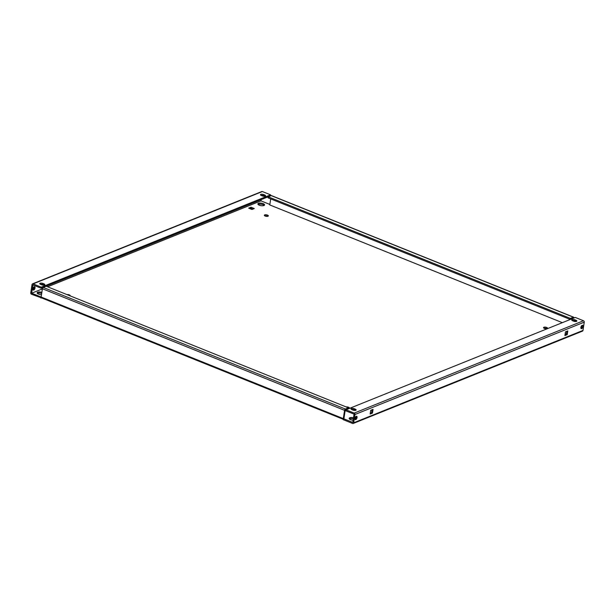 <?xml version="1.0" encoding="UTF-8"?>
<svg xmlns="http://www.w3.org/2000/svg" width="615" height="615" viewBox="0 0 615 615"><rect width="100%" height="100%" fill="white"/><g stroke="black" fill="none" stroke-linecap="round" stroke-linejoin="round"><path stroke-width="0.92" d="M353.494 417.777A3.39 1.261 8.7 0 0 349.159 418.354A3.39 1.261 8.7 0 0 350.565 419.653A3.39 1.261 8.7 0 0 353.118 420.199M355.508 418.692A3.39 1.261 8.7 0 0 354.986 418.331M348.774 408.46A2.037 0.761 8.7 0 0 348.413 408.283A2.037 0.761 8.7 0 0 348.298 408.237M348.259 408.521A2.037 0.761 8.7 0 0 349.412 408.022A2.037 0.761 8.7 0 0 348.574 407.245A2.037 0.761 8.7 0 0 346.191 406.946M546.904 328.656A2.037 0.761 8.7 0 0 546.543 328.479A2.037 0.761 8.7 0 0 543.998 328.21M544.36 328.387A2.037 0.761 8.7 0 0 546.404 328.725A2.037 0.761 8.7 0 0 547.542 328.226A2.037 0.761 8.7 0 0 546.704 327.449A2.037 0.761 8.7 0 0 544.659 327.111A2.037 0.761 8.7 0 0 543.522 327.611A2.037 0.761 8.7 0 0 544.36 328.387M41.497 294.677A3.39 1.261 -171.3 0 1 38.553 294.108A3.39 1.261 -171.3 0 1 37.154 292.809A3.39 1.261 -171.3 0 1 41.851 292.333M66.989 294.6A2.037 0.761 -171.3 0 1 69.364 294.908A2.037 0.761 -171.3 0 1 70.21 295.684A2.037 0.761 -171.3 0 1 70.118 295.861M264.796 215.873A2.037 0.761 -171.3 0 1 267.341 216.142A2.037 0.761 -171.3 0 1 267.702 216.319M267.494 215.104A2.037 0.761 -171.3 0 1 268.34 215.88A2.037 0.761 -171.3 0 1 267.202 216.38A2.037 0.761 -171.3 0 1 265.157 216.042A2.037 0.761 -171.3 0 1 264.319 215.265A2.037 0.761 -171.3 0 1 265.457 214.766A2.037 0.761 -171.3 0 1 267.494 215.104M258.092 204.48A3.39 1.261 -171.3 0 1 263.012 204.68A3.39 1.261 -171.3 0 1 264.189 205.41M263.166 203.642A3.39 1.261 -171.3 0 1 264.573 204.941A3.39 1.261 -171.3 0 1 262.674 205.764A3.39 1.261 -171.3 0 1 259.276 205.21A3.39 1.261 -171.3 0 1 257.87 203.911A3.39 1.261 -171.3 0 1 259.768 203.081A3.39 1.261 -171.3 0 1 263.166 203.642M582.182 325.32A1.807 0.892 111.9 0 0 580.967 327.019A1.807 0.892 111.9 0 0 581.252 328.656A1.807 0.892 111.9 0 0 581.675 328.633A1.807 0.892 111.9 0 0 582.889 326.934A1.807 0.892 111.9 0 0 582.605 325.297A1.807 0.892 111.9 0 0 582.182 325.32M34.24 286.736A1.807 0.892 111.9 0 0 33.026 288.435A1.807 0.892 111.9 0 0 33.31 290.072A1.807 0.892 111.9 0 0 33.733 290.049A1.807 0.892 111.9 0 0 34.94 288.35A1.807 0.892 111.9 0 0 34.655 286.713A1.807 0.892 111.9 0 0 34.24 286.736M356.269 416.309A1.807 0.892 111.9 0 0 355.055 418.008A1.807 0.892 111.9 0 0 355.339 419.645A1.807 0.892 111.9 0 0 355.762 419.622A1.807 0.892 111.9 0 0 356.969 417.923A1.807 0.892 111.9 0 0 356.692 416.286A1.807 0.892 111.9 0 0 356.269 416.309M251.012 207.217L254.295 208.539L251.958 209.477L248.675 208.154L251.012 207.217L250.851 208.254L252.926 209.085M269.854 204.449L260.952 200.859L47.586 286.798M41.29 287.19L270.577 194.84L262.382 191.542A1.138 0.892 68.1 0 0 261.798 191.526L32.51 283.876A1.138 0.892 -111.9 0 1 33.095 283.892L41.29 287.19L41.128 288.227L32.926 284.93L31.665 293.217L42.381 288.904L31.665 293.217L41.136 297.03L42.404 288.743A1.138 0.561 -68.1 0 1 43.211 287.443L46.194 286.236L348.367 407.822L348.205 408.86L345.215 410.067L343.954 418.354L343.301 418.615L352.779 422.42L354.048 414.133L345.845 410.835L346.007 409.798L354.202 413.096A1.138 0.892 -111.9 0 1 354.963 414.502L353.694 422.789L582.982 330.44L584.25 322.152L354.963 414.502M565.047 334.583L566.3 334.076L565.193 333.63M353.333 418.807A3.39 1.261 8.7 0 0 349.382 418.915M37.369 293.378A3.39 1.261 -171.3 0 1 41.697 293.37M249.882 208.646L250.851 208.254M343.293 418.7L343.301 418.615A1.138 0.561 111.9 0 0 343.293 418.7L343.147 419.645L352.618 423.458A1.138 0.892 -111.9 0 0 353.694 422.789M32.51 283.876A1.138 0.892 -111.9 0 0 32.018 284.561L30.75 292.848A1.138 0.892 -111.9 0 0 31.503 294.254L41.482 297.868M574.917 319.8A2.037 0.761 8.7 0 0 572.873 319.469A2.037 0.761 8.7 0 0 571.735 319.961A2.037 0.761 8.7 0 0 572.58 320.746L573.672 321.184A2.037 0.761 8.7 0 0 575.709 321.514A2.037 0.761 8.7 0 0 576.847 321.022A2.037 0.761 8.7 0 0 576.009 320.238L574.917 319.8L574.756 320.838A2.037 0.761 8.7 0 0 572.211 320.569M584.25 322.152A1.138 0.892 68.1 0 0 583.497 320.746L575.294 317.448L346.007 409.798M355.286 409.144A2.037 0.761 -171.3 0 1 356.131 409.921A2.037 0.761 -171.3 0 1 354.993 410.42A2.037 0.761 -171.3 0 1 352.949 410.082L351.857 409.644A2.037 0.761 -171.3 0 1 351.011 408.867A2.037 0.761 -171.3 0 1 352.157 408.368A2.037 0.761 -171.3 0 1 354.194 408.698L355.286 409.144L355.132 410.174A2.037 0.761 -171.3 0 1 355.493 410.351M576.217 321.453A2.037 0.761 8.7 0 0 575.848 321.276L574.756 320.838M355.132 410.174L354.032 409.736L354.194 408.698M351.496 409.467A2.037 0.761 -171.3 0 1 354.032 409.736M41.628 297.806A1.138 0.561 -68.1 0 1 41.366 297.814A1.138 0.561 -68.1 0 1 41.12 297.122A1.138 0.561 -68.1 0 1 41.136 297.03L343.301 418.607L344.569 410.328L42.404 288.743M573.857 318.024L573.864 317.97A1.138 0.561 111.9 0 0 573.634 317.186L271.469 195.601A1.138 0.561 -68.1 0 0 271.207 195.616L268.225 196.815L570.389 318.393L570.228 319.431L573.211 318.286M573.472 320.53L573.388 321.068M269.777 204.941L562.348 322.66L269.777 204.941L270.7 198.914M41.12 297.122L40.982 298.067M261.813 195.255L261.744 195.678M261.144 199.614L260.952 200.859L47.593 286.805M32.964 289.611A1.807 0.892 111.9 0 0 34.094 286.805M567.799 330.916L565.462 331.854L564.893 335.59L567.23 334.645L567.799 330.916M370.714 410.297L370.138 414.026L372.475 413.088L373.051 409.352L370.714 410.297M565.016 334.806L566.323 334.276L566.769 331.331M580.906 328.195A1.807 0.892 111.9 0 0 582.036 325.389M370.261 413.242L371.568 412.719L372.021 409.767M354.993 419.184A1.807 0.892 111.9 0 0 356.123 416.378M582.982 330.44A1.138 0.892 68.1 0 1 582.49 331.124L353.202 423.474M270.577 194.84L270.423 195.878L41.128 288.227M264.727 194.993A2.037 0.761 -171.3 0 1 265.572 195.77A2.037 0.761 -171.3 0 1 264.435 196.27A2.037 0.761 -171.3 0 1 262.39 195.931L261.298 195.493A2.037 0.761 -171.3 0 1 260.46 194.717A2.037 0.761 -171.3 0 1 261.598 194.217A2.037 0.761 -171.3 0 1 263.635 194.555L264.727 194.993L264.573 196.031A2.037 0.761 -171.3 0 1 264.934 196.208M42.912 283.454L44.011 283.892A2.037 0.761 8.7 0 1 44.849 284.668A2.037 0.761 8.7 0 1 43.711 285.168A2.037 0.761 8.7 0 1 41.674 284.837L40.575 284.391A2.037 0.761 8.7 0 1 39.737 283.615A2.037 0.761 8.7 0 1 40.874 283.115A2.037 0.761 8.7 0 1 42.912 283.454L42.758 284.491L43.849 284.93L44.011 283.892M260.937 195.316A2.037 0.761 -171.3 0 1 263.474 195.593L264.573 196.031M42.758 284.491A2.037 0.761 8.7 0 0 40.213 284.222M573.634 317.186A1.138 0.561 111.9 0 0 573.372 317.194L570.389 318.393M268.225 196.815L268.063 197.853L570.228 319.431M348.367 407.822L345.384 409.021A1.138 0.561 111.9 0 0 344.569 410.328M371.568 412.719L372.475 413.088M566.323 334.276L567.23 334.645M583.497 320.746L354.202 413.096M33.095 283.892L262.382 191.542M271.207 195.616L573.372 317.194M345.384 409.021L43.211 287.443M263.474 195.593L263.635 194.555M575.848 321.276L576.009 320.238M41.366 297.814L343.201 419.269"/></g></svg>
